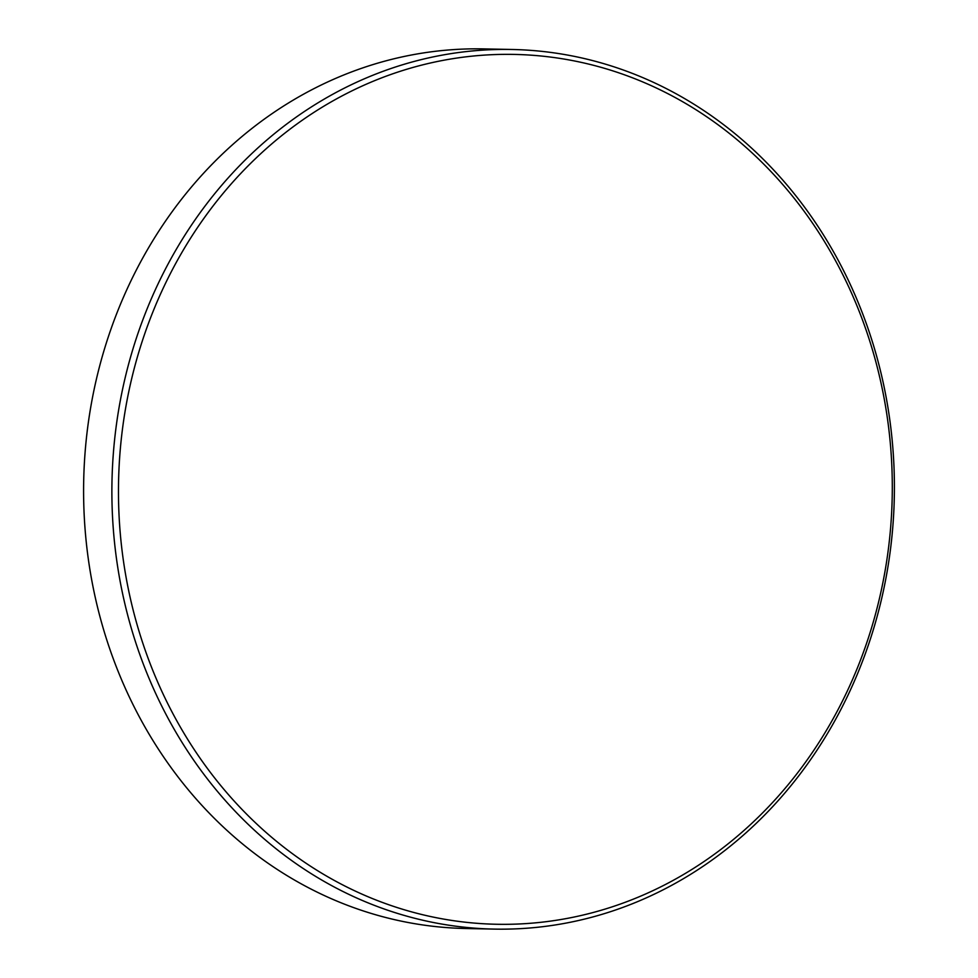 <?xml version="1.0" encoding="UTF-8"?>
<svg xmlns="http://www.w3.org/2000/svg" width="978" height="978" viewBox="0 0 978 978"><rect width="100%" height="100%" fill="white"/><g stroke="black" fill="none" stroke-linecap="round" stroke-linejoin="round"><path stroke-width="1.47" d="M858.097 308.608A435.002 386.897 -88.8 0 1 664.441 885.004A435.002 386.897 -88.8 0 1 152.666 670.064A435.002 386.897 -88.8 0 1 346.322 93.68A435.002 386.897 -88.8 0 1 858.097 308.608M859.833 306.53A439.904 391.261 -88.8 0 1 494.086 929.1A439.904 391.261 -88.8 0 1 146.456 672.057A439.904 391.261 -88.8 0 1 512.203 49.487A439.904 391.261 -88.8 0 1 859.833 306.53M494.086 929.1L465.797 928.513A439.904 391.261 -88.8 0 1 118.167 671.47A439.904 391.261 -88.8 0 1 483.914 48.9L512.203 49.487"/></g></svg>
